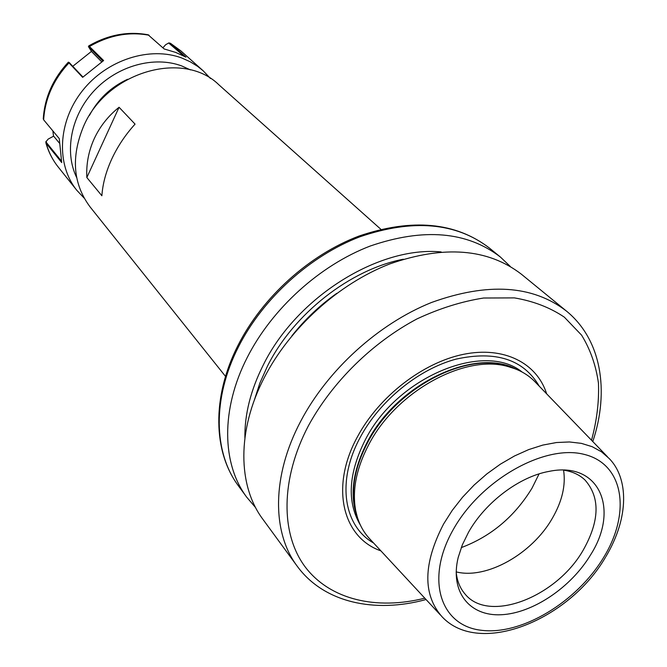 <?xml version="1.0" encoding="UTF-8"?>
<svg xmlns="http://www.w3.org/2000/svg" width="667" height="667" viewBox="0 0 667 667"><rect width="100%" height="100%" fill="white"/><g stroke="black" fill="none" stroke-linecap="round" stroke-linejoin="round"><path stroke-width="1" d="M380.84 229.273L218.943 84.859C183.317 49.591 106.228 71.878 83.408 126.688C70.869 157.362 73.095 184.1 90.087 206.92L225.529 376.396M468.501 532.283C485.293 502.293 519.451 476.588 549.033 471.394C599.266 460.855 619.918 508.979 590.637 554.777C571.135 587.369 532.791 613.307 501.217 614.741C469.601 616.4 449.725 591.971 458.204 557.437L462.306 544.922L468.501 532.283M456.178 571.952C457.003 580.682 459.88 587.952 464.807 593.755C488.436 623.812 556.728 597.173 583.383 549.833C599.725 520.619 600.242 497.324 584.942 479.957C579.406 474.721 572.311 471.461 563.64 470.152M456.178 571.886C486.551 579.665 532.124 553.835 552.309 518.342C562.156 501.267 565.908 485.201 563.565 470.152M510.23 266.391L500.392 257.028C467.05 231.366 423.645 227.705 370.177 246.048C319.785 265.358 272.078 308.538 247.257 357.437C220.585 409.463 221.836 464.007 246.782 497.274L255.603 507.604M101.876 195.756C102.693 183.9 105.978 171.652 111.756 159.029C117.625 146.415 125.396 134.776 135.059 124.12L119.068 107.262C108.121 116.058 99.808 126.613 94.13 138.919C88.569 151.267 86.143 164.14 86.843 177.53L101.876 195.756M441.154 251.926C378.931 245.84 296.607 297.098 263.332 364.899C250.717 389.995 244.564 414.307 244.889 437.844M264.224 377.714C236.818 430.615 237.76 485.784 262.815 519.184L297.132 566.091C271.886 532.483 271.677 476.021 300.692 421.277C327.689 369.835 378.548 323.703 431.516 302.485C487.669 282.233 532.625 285.076 566.391 311.03L521.402 274.22C487.902 248.449 443.989 245.031 389.661 263.974C338.436 283.884 289.728 327.997 264.224 377.714M380.899 550.875C342.488 537.577 329.898 486.76 357.579 436.568C379.073 396.456 422.72 362.681 463.298 354.36C503.935 345.99 536.935 362.956 546.665 393.855M440.42 615.007L370.46 539.628C363.023 531.991 358.121 522.411 355.744 510.88C351.926 490.52 356.295 468.359 368.868 444.414C396.323 391.287 465.024 353.768 508.087 366.575C519.468 369.568 528.773 374.979 535.993 382.816L607.479 456.753M119.068 107.262L86.843 177.53M168.859 42.98L170.61 43.413L185.96 57.137L175.738 52.435L164.165 48.949L148.082 34.776M52.86 130.907L53.527 136.21M91.454 51.392L72.811 66.266M88.819 45.881L103.618 60.555L82.641 77.339L68.326 62.189M43.272 118.543L43.647 119.818L59.263 138.611L61.714 162.565L46.19 143.355L45.998 141.487M45.815 142.029L48.107 139.136L53.643 136.143L59.313 143.013M46.073 141.279L46.44 142.546L61.356 160.98M183.725 55.945L168.651 42.996L165.624 44.747L162.915 47.807M101.743 61.881L91.579 51.584L88.428 46.607L88.853 45.806M69.176 62.49L82.941 77.064M102.876 61.081L88.428 46.607M461.247 547.632C491.137 536.351 514.741 516.5 532.066 488.077L539.069 473.903M605.569 557.128C569.41 619.76 479.756 656.97 442.138 616.858C422.578 594.689 423.061 563.74 443.588 524.004L452.259 510.355L462.523 497.265L474.137 485.017L486.86 473.903L500.4 464.157L514.449 455.995L528.689 449.6L542.796 445.089L556.478 442.529L569.435 441.963L581.399 443.372L592.154 446.682L601.484 451.792L609.238 458.571C628.256 477.864 629.64 516.65 606.003 556.411M453.31 529.481C425.037 578.956 440.195 625.471 480.932 630.232C521.319 635.701 576.922 602.043 603.785 557.203C631.174 512.506 623.962 463.848 584.034 454.344C544.555 444.089 480.99 479.881 453.31 529.481M238.436 346.898C212.148 398.474 213.557 452.676 238.436 485.868C213.048 451.959 211.647 397.198 237.861 345.673C262.239 297.282 309.146 254.886 359.054 236.035C412.073 218.067 455.544 222.086 489.453 248.082C456.203 222.478 413.065 218.701 360.047 236.735C310.088 255.736 262.906 298.424 238.436 346.898M591.521 440.253C596.832 420.66 599.149 401.667 598.466 383.258C595.981 365.508 590.362 349.475 581.599 335.168L564.315 317.142C550.075 307.537 533.433 301.117 514.407 297.891L483.633 298.016C461.772 301.442 439.57 308.396 417.042 318.884C372.361 342.571 332.358 381.941 308.437 425.721C280.332 479.315 280.549 534.075 305.236 566.983C330.157 599.833 376.463 610.338 424.804 598.182M254.219 400.475L259.83 383.175L267.559 365.933C293.738 313.632 350.275 269.468 403.327 259.221M336.785 293.322C319.768 305.344 304.802 319.526 291.879 335.868M373.637 543.046C343.463 526.088 336.343 480.815 360.455 436.952C380.065 400.467 418.626 369.159 455.986 359.138C495.789 350.392 523.545 359.405 539.236 386.168M360.447 525.196C346.707 501.968 348.357 473.445 365.399 439.62C397.24 376.855 484.275 341.104 522.119 372.036M357.954 519.093C349.225 496.765 352.368 471.027 367.375 441.862C397.073 383.8 475.346 346.907 516.166 369.218M357.445 517.542L354.794 508.104C351 487.952 355.319 466.033 367.734 442.363C394.847 389.845 462.731 352.793 505.369 365.466L514.649 368.626M46.44 142.546L46.19 143.355C48.691 152.218 52.701 160.122 58.237 167.058L76.847 190.345C56.07 164.724 57.729 121.928 82.349 90.854C106.803 59.68 150.033 45.94 182.033 58.104L190.178 61.756L197.657 66.383L203.11 70.735L210.48 78.473M190.412 69.893L181.791 65.966C154.252 55.678 117.709 65.583 94.389 90.479C71.019 115.324 64.057 151.684 76.688 177.63M203.11 70.735L180.865 50.892L170.61 43.413L169.793 43.463M149.1 35.243C129.014 31.482 109.18 35.209 89.603 46.423L89.136 47.199M69.827 63.082L69.034 62.815C53.468 79.648 45.006 98.641 43.647 119.818M89.428 115.424C98.132 99.116 110.864 87.06 127.614 79.256M297.132 566.091C323.653 602.593 374.604 613.657 426.046 599.516M246.782 497.274L238.436 485.868M508.087 366.575L514.774 368.676M357.487 517.675L355.744 510.88M500.392 257.028L489.453 248.082M592.788 441.562C609.688 390.954 601.401 339.486 566.391 311.03M180.865 50.892L170.352 43.213M68.351 62.164C52.96 78.806 44.597 97.716 43.255 118.909M88.878 45.815C108.304 34.701 128.147 31.041 148.391 34.842M58.237 167.058C52.56 159.938 48.441 151.859 45.873 142.821M76.847 190.345L84.175 198.132M168.651 42.996L169.41 42.93M68.393 62.189L69.243 62.515"/></g></svg>
